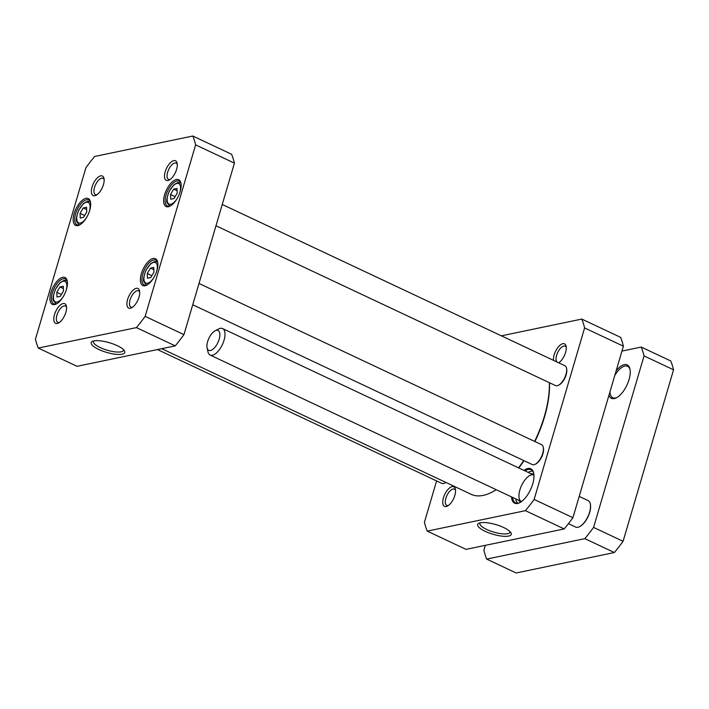 <?xml version="1.0" encoding="UTF-8"?>
<svg xmlns="http://www.w3.org/2000/svg" width="709" height="709" viewBox="0 0 709 709"><rect width="100%" height="100%" fill="white"/><g stroke="black" fill="none" stroke-linecap="round" stroke-linejoin="round"><path stroke-width="1.06" d="M549.333 382.656A76.829 34.856 115.2 0 1 534.63 441.406M523.729 460.54A76.829 34.856 115.2 0 1 518.536 467.851M496.176 489.671A76.829 34.856 115.2 0 1 491.816 492.214A76.829 34.856 115.2 0 1 471.21 494.341L161.714 348.686M491.816 492.214L492.525 491.851A76.102 34.519 -64.8 0 0 496.247 489.706M518.793 467.967A76.102 34.519 -64.8 0 0 524.004 460.673M534.923 441.547A76.102 34.519 -64.8 0 0 549.466 382.718M427.226 531.112L466.017 549.369L564.213 528.932A139.948 63.491 -64.8 0 0 572.925 517.694L623.397 346.196A139.948 63.491 -64.8 0 0 620.605 337.342L581.805 319.085A139.948 63.491 115.2 0 1 584.606 327.939L534.125 499.437A139.948 63.491 115.2 0 1 525.422 510.675L427.226 531.112A139.948 63.491 115.2 0 1 424.425 522.267L436.593 480.932M501.369 335.827L581.805 319.085M446.227 506.518A10.821 4.91 -64.8 0 0 447.45 506.066A10.821 4.91 -64.8 0 0 455.382 489.21A10.821 4.91 -64.8 0 0 445.208 493.491A10.821 4.91 -64.8 0 0 446.227 506.518M558.71 362.813A10.821 4.91 -64.8 0 0 566.11 346.258A10.821 4.91 -64.8 0 0 558.674 346.533A10.821 4.91 -64.8 0 0 553.543 360.385M511.508 496.885A19.028 8.632 -64.8 0 0 519.732 502.681A19.028 8.632 -64.8 0 0 533.673 473.054A19.028 8.632 -64.8 0 0 527.868 468.516A19.028 8.632 -64.8 0 0 523.969 470.404M521.514 501.564A15.128 6.86 115.2 0 1 520.583 501.547A15.128 6.86 115.2 0 1 518.323 500.093M530.784 473.612A15.128 6.86 115.2 0 1 533.345 474.436A15.128 6.86 115.2 0 1 533.948 475.136M517.614 503.08L517.721 503.177A17.805 8.074 115.2 0 1 517.614 503.08A17.805 8.074 115.2 0 1 515.727 498.879M528.187 472.389A17.805 8.074 115.2 0 1 532.636 471.166A17.805 8.074 115.2 0 1 532.778 471.193L532.636 471.166M521.461 501.573A14.632 6.638 115.2 0 1 521.363 501.529A14.632 6.638 115.2 0 1 521.585 485.461A14.632 6.638 115.2 0 1 533.824 475.048A14.632 6.638 115.2 0 1 533.921 475.092M525.041 470.909A18.292 8.295 115.2 0 1 528.267 469.464A18.292 8.295 115.2 0 1 531.103 469.721A18.292 8.295 115.2 0 1 533.753 473.444M520.087 502.486A18.292 8.295 115.2 0 1 515.523 502.823A18.292 8.295 115.2 0 1 512.58 497.39M510.037 531.608A15.669 4.511 16.4 0 1 509.993 532.175A15.669 4.511 16.4 0 1 493.686 532.078A15.669 4.511 16.4 0 1 479.931 523.331A15.669 4.511 16.4 0 1 480.197 522.825M503.674 527.523A17.503 5.034 -163.6 0 0 478.885 523.269A17.503 5.034 -163.6 0 0 493.039 534.267A17.503 5.034 -163.6 0 0 510.905 532.698A17.503 5.034 -163.6 0 0 503.674 527.523M564.213 528.932L525.422 510.675M448.389 505.49A8.995 4.077 115.2 0 1 448.194 505.535A8.995 4.077 115.2 0 1 446.794 505.411A8.995 4.077 115.2 0 1 446.36 496.885A8.995 4.077 115.2 0 1 453.06 489.006A8.995 4.077 115.2 0 1 454.46 489.13A8.995 4.077 115.2 0 1 455.532 490.309M559.117 362.538A8.995 4.077 115.2 0 1 558.922 362.583A8.995 4.077 115.2 0 1 558.346 362.645M556.857 361.936A8.995 4.077 115.2 0 1 557.434 353.091A8.995 4.077 115.2 0 1 563.788 346.054A8.995 4.077 115.2 0 1 565.179 346.187A8.995 4.077 115.2 0 1 566.261 347.357M584.606 327.939L623.397 346.196M534.125 499.437L572.925 517.694M558.453 385.262L559.162 384.898A10.245 4.644 -64.8 0 0 560.42 384.074A10.245 4.644 -64.8 0 0 566.668 368.946L566.5 368.166A10.972 4.981 115.2 0 1 559.8 384.375A10.972 4.981 115.2 0 1 558.453 385.262A10.972 4.981 115.2 0 1 555.51 385.572L215.979 225.781M222.254 204.467L564.86 365.711A10.972 4.981 115.2 0 1 566.5 368.166M535.206 464.253L535.915 463.89A10.245 4.644 -64.8 0 0 543.422 447.937L543.254 447.157A10.972 4.981 115.2 0 1 535.206 464.253A10.972 4.981 115.2 0 1 532.264 464.555L192.733 304.764M199.007 283.458L541.614 444.694A10.972 4.981 115.2 0 1 543.254 447.157M445.837 482.404A10.972 4.981 115.2 0 1 444.756 483.077L445.456 482.714A10.245 4.644 -64.8 0 0 445.934 482.448M444.756 483.077A10.972 4.981 115.2 0 1 441.813 483.387L157.478 349.572M173.678 189.126L177.011 188.434L177.197 193.132L174.051 198.52L170.709 199.211L170.532 194.514L173.678 189.126L177.108 190.739M59.981 286.941L63.314 286.25L63.491 290.947L60.345 296.335L57.012 297.027L56.826 292.33L59.981 286.941L63.402 288.554M83.228 207.959L86.56 207.258L86.746 211.956L83.591 217.344L80.259 218.035L80.073 213.347L83.228 207.959L86.649 209.563M150.432 268.117L153.764 267.426L153.95 272.123L150.795 277.511L147.463 278.203L147.286 273.506L150.432 268.117L153.853 269.73M145.15 316.374A139.948 63.491 115.2 0 1 136.438 327.611L38.242 348.048A139.948 63.491 115.2 0 1 35.45 339.203L85.922 167.705A139.948 63.491 115.2 0 1 94.634 156.459L192.83 136.022A139.948 63.491 115.2 0 1 195.622 144.875L145.15 316.374L183.941 334.63L234.422 163.132A139.948 63.491 -64.8 0 0 231.621 154.278L192.83 136.022M57.252 323.455A10.821 4.91 -64.8 0 0 58.466 323.003A10.821 4.91 -64.8 0 0 66.407 306.146A10.821 4.91 -64.8 0 0 56.224 310.427A10.821 4.91 -64.8 0 0 57.252 323.455M167.971 180.511A10.821 4.91 -64.8 0 0 169.194 180.059A10.821 4.91 -64.8 0 0 177.126 163.194A10.821 4.91 -64.8 0 0 166.952 167.484A10.821 4.91 -64.8 0 0 167.971 180.511M54.682 304.56A14.818 6.718 -64.8 0 0 56.348 303.939A14.818 6.718 -64.8 0 0 67.213 280.861A14.818 6.718 -64.8 0 0 53.281 286.728A14.818 6.718 -64.8 0 0 54.682 304.56M168.379 206.744A14.818 6.718 -64.8 0 0 170.054 206.124A14.818 6.718 -64.8 0 0 180.919 183.046A14.818 6.718 -64.8 0 0 166.987 188.913A14.818 6.718 -64.8 0 0 168.379 206.744M145.132 285.736A14.818 6.718 -64.8 0 0 146.807 285.115A14.818 6.718 -64.8 0 0 157.664 262.038A14.818 6.718 -64.8 0 0 143.741 267.896A14.818 6.718 -64.8 0 0 145.132 285.736M77.928 225.568A14.818 6.718 -64.8 0 0 79.603 224.957A14.818 6.718 -64.8 0 0 90.46 201.87A14.818 6.718 -64.8 0 0 76.528 207.737A14.818 6.718 -64.8 0 0 77.928 225.568M130.385 308.238A10.821 4.91 -64.8 0 0 131.599 307.786A10.821 4.91 -64.8 0 0 139.54 290.929A10.821 4.91 -64.8 0 0 129.357 295.21A10.821 4.91 -64.8 0 0 130.385 308.238M94.838 195.728A10.821 4.91 -64.8 0 0 96.061 195.276A10.821 4.91 -64.8 0 0 103.993 178.42A10.821 4.91 -64.8 0 0 93.818 182.7A10.821 4.91 -64.8 0 0 94.838 195.728M151.877 275.668L147.286 273.506M61.417 294.492L56.826 292.33M175.123 196.677L170.532 194.514M84.663 215.509L80.073 213.347M123.561 349.723A15.669 4.511 16.4 0 1 123.526 350.299A15.669 4.511 16.4 0 1 100.244 347.587A15.669 4.511 16.4 0 1 93.455 341.446A15.669 4.511 16.4 0 1 93.73 340.94M98.79 349.466A17.503 5.034 -163.6 0 0 117.605 354.429A17.503 5.034 -163.6 0 0 124.43 350.813A17.503 5.034 -163.6 0 0 109.416 342.722A17.503 5.034 -163.6 0 0 92.409 341.383A17.503 5.034 -163.6 0 0 98.79 349.466M38.242 348.048L77.042 366.314L175.238 345.868A139.948 63.491 -64.8 0 0 183.941 334.63M136.438 327.611L175.238 345.868M97 194.7A8.995 4.077 115.2 0 1 96.814 194.745A8.995 4.077 115.2 0 1 95.414 194.62A8.995 4.077 115.2 0 1 95.547 184.739A8.995 4.077 115.2 0 1 103.071 178.34A8.995 4.077 115.2 0 1 104.143 179.519M59.414 322.427A8.995 4.077 115.2 0 1 59.219 322.471A8.995 4.077 115.2 0 1 57.819 322.347A8.995 4.077 115.2 0 1 57.961 312.465A8.995 4.077 115.2 0 1 65.476 306.066A8.995 4.077 115.2 0 1 66.557 307.245M132.548 307.201A8.995 4.077 115.2 0 1 132.353 307.245A8.995 4.077 115.2 0 1 130.952 307.121A8.995 4.077 115.2 0 1 131.094 297.248A8.995 4.077 115.2 0 1 138.609 290.85A8.995 4.077 115.2 0 1 139.691 292.019M170.133 179.474A8.995 4.077 115.2 0 1 169.947 179.519A8.995 4.077 115.2 0 1 168.547 179.395A8.995 4.077 115.2 0 1 168.68 169.522A8.995 4.077 115.2 0 1 176.204 163.123A8.995 4.077 115.2 0 1 177.277 164.293M80.144 224.647A13.719 6.221 115.2 0 1 79.107 224.975A13.719 6.221 115.2 0 1 76.98 224.788A13.719 6.221 115.2 0 1 77.184 209.722A13.719 6.221 115.2 0 1 88.66 199.956A13.719 6.221 115.2 0 1 90.575 202.49M56.897 303.638A13.719 6.221 115.2 0 1 55.86 303.966A13.719 6.221 115.2 0 1 53.724 303.78A13.719 6.221 115.2 0 1 53.937 288.714A13.719 6.221 115.2 0 1 65.414 278.947A13.719 6.221 115.2 0 1 67.328 281.473M147.348 284.814A13.719 6.221 115.2 0 1 146.32 285.142A13.719 6.221 115.2 0 1 144.184 284.947A13.719 6.221 115.2 0 1 144.397 269.89A13.719 6.221 115.2 0 1 155.865 260.123A13.719 6.221 115.2 0 1 157.779 262.649M170.594 205.823A13.719 6.221 115.2 0 1 169.566 206.151A13.719 6.221 115.2 0 1 167.43 205.964A13.719 6.221 115.2 0 1 167.643 190.898A13.719 6.221 115.2 0 1 179.12 181.132A13.719 6.221 115.2 0 1 181.025 183.658M234.422 163.132L195.622 144.875M644.047 355.909L593.575 527.407L623.078 541.295L673.55 369.797L644.047 355.909A139.948 63.491 115.2 0 0 641.255 347.064L670.758 360.952A139.948 63.491 -64.8 0 1 673.55 369.797M621.961 351.079L641.255 347.064M593.575 527.407A139.948 63.491 115.2 0 1 584.863 538.654L614.366 552.541L516.17 572.978L486.666 559.091A139.948 63.491 115.2 0 1 483.875 550.246L485.31 545.354M584.863 538.654L486.666 559.091M614.366 552.541A139.948 63.491 -64.8 0 0 623.078 541.295M616.954 397.51A17.379 7.888 115.2 0 1 615.509 397.988A17.379 7.888 115.2 0 1 612.806 397.749A17.379 7.888 115.2 0 1 609.953 391.873M614.792 375.424A17.379 7.888 115.2 0 1 624.904 366.057A17.379 7.888 115.2 0 1 627.607 366.296A17.379 7.888 115.2 0 1 630.071 369.637M608.969 395.205A18.478 8.384 -64.8 0 0 614.331 398.582A18.478 8.384 -64.8 0 0 616.413 397.811A18.478 8.384 -64.8 0 0 629.955 369.034A18.478 8.384 -64.8 0 0 616.148 370.816M579.749 526.574A14.269 6.47 -64.8 0 0 579.927 526.486A14.269 6.47 -64.8 0 0 590.384 504.259A14.269 6.47 -64.8 0 0 590.34 504.072M568.423 523.676L575.646 527.071A14.632 6.638 -64.8 0 0 579.572 526.672A14.632 6.638 -64.8 0 0 590.296 503.877A14.632 6.638 -64.8 0 0 589.09 501.316A14.632 6.638 -64.8 0 0 588.107 500.589L579.191 496.397M207.09 347.889L207.932 351.77A14.632 6.638 -64.8 0 0 210.121 355.049A14.632 6.638 -64.8 0 0 221.775 345.815A14.632 6.638 -64.8 0 0 223.565 329.286A14.632 6.638 -64.8 0 0 222.582 328.568A14.632 6.638 -64.8 0 0 218.656 328.967L215.128 330.793A10.972 4.981 -64.8 0 0 207.09 347.889A10.972 4.981 -64.8 0 0 215.988 345.877A10.972 4.981 -64.8 0 0 218.806 331.032A10.972 4.981 -64.8 0 0 215.128 330.793M176.922 198.901A11.344 5.149 115.2 0 1 167.156 199.681A11.344 5.149 115.2 0 1 176.931 183.401A11.344 5.149 115.2 0 1 179.723 192.945M63.216 296.716A11.344 5.149 115.2 0 1 53.45 297.496A11.344 5.149 115.2 0 1 63.225 281.216A11.344 5.149 115.2 0 1 66.017 290.761M86.463 217.725A11.344 5.149 115.2 0 1 76.705 218.514A11.344 5.149 115.2 0 1 86.471 202.233A11.344 5.149 115.2 0 1 89.263 211.769M153.667 277.884A11.344 5.149 115.2 0 1 143.909 278.672A11.344 5.149 115.2 0 1 153.685 262.392A11.344 5.149 115.2 0 1 156.476 271.937M157.513 261.922A12.806 5.805 -64.8 0 0 157.247 261.781L154.562 261.515L150.698 263.686L145.912 270.359C143.564 276.918 142.917 280.782 143.98 281.934L146.346 284.956A12.806 5.805 -64.8 0 0 146.621 285.071M55.887 303.78A12.806 5.805 -64.8 0 0 56.162 303.895L53.521 300.758C52.466 299.606 53.104 295.75 55.453 289.183L60.247 282.51L64.111 280.339L67.045 280.729M169.593 205.964A12.806 5.805 -64.8 0 0 169.868 206.08L167.227 202.942C166.163 201.79 166.81 197.935 169.159 191.368L173.944 184.695L177.808 182.523L180.751 182.913A12.806 5.805 -64.8 0 0 180.494 182.789M90.043 201.622L90.291 201.737A12.806 5.805 -64.8 0 0 90.043 201.622L87.358 201.356L83.494 203.527L78.708 210.192C76.359 216.759 75.712 220.614 76.767 221.775L79.133 224.788A12.806 5.805 -64.8 0 0 79.417 224.904M533.824 475.048L222.582 328.568M521.363 501.529L210.121 355.049"/></g></svg>
